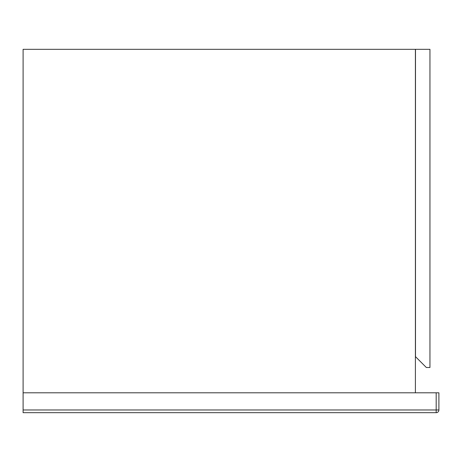 <?xml version="1.0" encoding="UTF-8"?>
<svg xmlns="http://www.w3.org/2000/svg" width="462" height="462" viewBox="0 0 462 462"><rect width="100%" height="100%" fill="white"/><g stroke="black" fill="none" stroke-linecap="round" stroke-linejoin="round"><path stroke-width="0.69" d="M415.396 392.798L415.396 49.313L23.1 49.313L23.1 409.973L436.186 409.973L436.186 392.798L23.1 392.798M429.949 49.313L415.488 49.313L415.488 356.647L426.334 367.492L429.949 367.492L429.949 49.313M436.186 392.798L438.9 392.798L438.9 409.973L436.186 409.973L436.186 412.687L23.1 412.687L23.1 409.973M436.186 412.687A2.714 2.714 0 0 0 438.9 409.973A2.714 2.714 0 0 1 436.186 412.687"/></g></svg>
